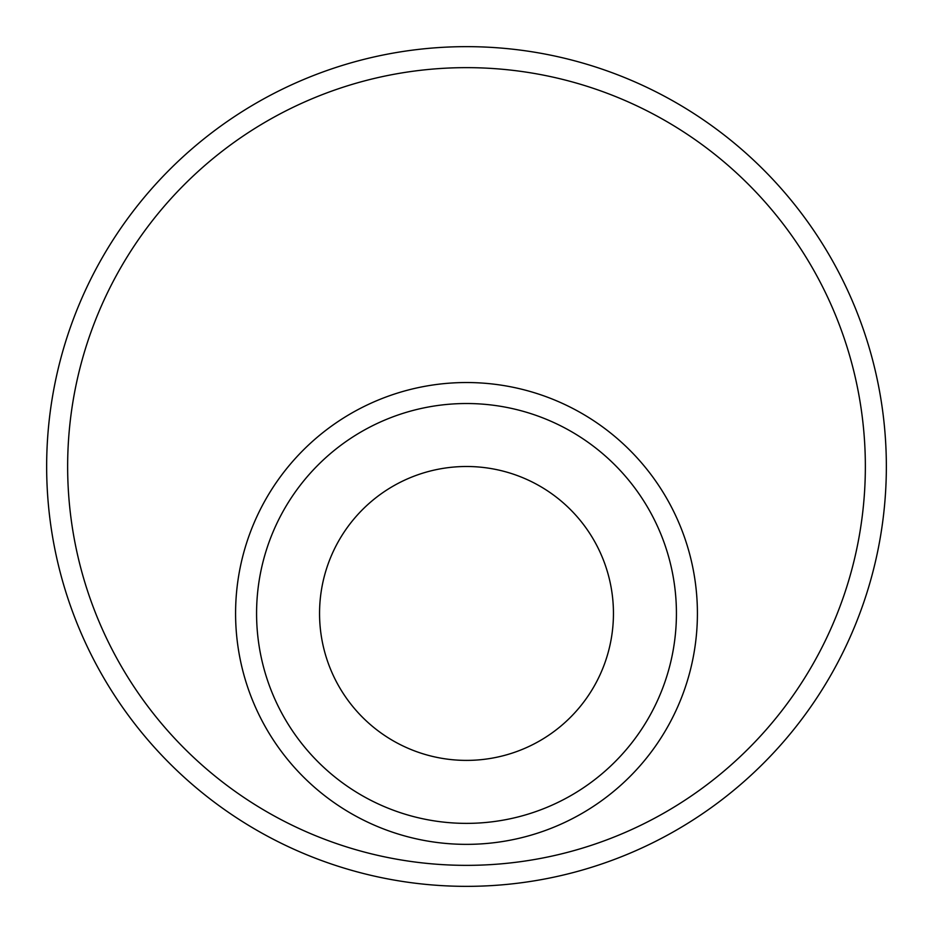 <?xml version="1.0" encoding="UTF-8"?>
<svg xmlns="http://www.w3.org/2000/svg" width="933" height="933" viewBox="0 0 933 933"><rect width="100%" height="100%" fill="white"/><g stroke="black" fill="none" stroke-linecap="round" stroke-linejoin="round"><path stroke-width="1.4" d="M319.553 613.447A146.947 146.947 0 0 1 539.974 486.186A146.947 146.947 0 0 1 539.974 740.709A146.947 146.947 0 0 1 319.553 613.447M256.575 613.447A209.925 209.925 0 0 1 466.5 403.522A209.925 209.925 0 0 1 676.425 613.447A209.925 209.925 0 0 1 466.5 823.373A209.925 209.925 0 0 1 256.575 613.447M235.583 613.447A230.917 230.917 0 0 1 581.959 413.471A230.917 230.917 0 0 1 581.959 813.424A230.917 230.917 0 0 1 235.583 613.447M46.65 466.5A419.85 419.85 0 0 1 676.425 102.898A419.85 419.85 0 0 1 676.425 830.102A419.85 419.85 0 0 1 46.65 466.5A419.85 419.85 0 0 1 676.425 102.898A419.85 419.85 0 0 1 676.425 830.102A419.85 419.85 0 0 1 46.65 466.5M67.642 466.5A398.858 398.858 0 0 1 665.929 121.08A398.858 398.858 0 0 1 665.929 811.92A398.858 398.858 0 0 1 67.642 466.5"/></g></svg>
